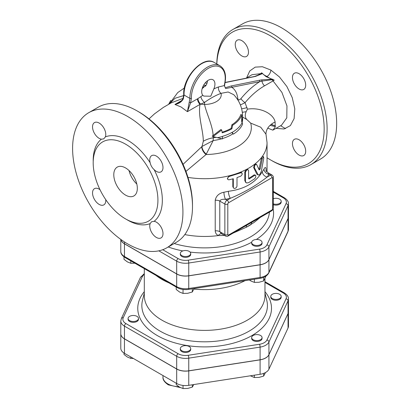 <?xml version="1.0" encoding="UTF-8"?>
<svg xmlns="http://www.w3.org/2000/svg" width="409" height="409" viewBox="0 0 409 409"><rect width="100%" height="100%" fill="white"/><g stroke="black" fill="none" stroke-linecap="round" stroke-linejoin="round"><path stroke-width="0.61" d="M277.322 299.311A5.199 3.001 180 0 1 270.773 296.407A5.199 3.001 180 0 1 275.973 293.406A5.199 3.001 180 0 1 281.177 296.407A5.199 3.001 180 0 1 277.322 299.311M281.177 296.407L281.177 297.256A5.199 3.001 180 0 1 277.322 300.16A5.199 3.001 180 0 1 270.773 297.256L270.773 296.407M253.181 339.721A5.199 3.001 180 0 1 251.658 337.599A5.199 3.001 180 0 1 256.857 334.593A5.199 3.001 180 0 1 262.062 337.599A5.199 3.001 180 0 1 258.851 340.37A5.199 3.001 180 0 1 253.181 339.721M262.062 337.599L262.062 338.447A5.199 3.001 180 0 1 258.851 341.224A5.199 3.001 180 0 1 253.181 340.569A5.199 3.001 180 0 1 251.658 338.447L251.658 337.599M180.492 347.854A5.199 3.001 180 0 1 186.197 345.656A5.199 3.001 180 0 1 190.717 348.632A5.199 3.001 180 0 1 185.517 351.638A5.199 3.001 180 0 1 180.318 348.632A5.199 3.001 180 0 1 180.492 347.854M190.717 348.632L190.717 349.485A5.199 3.001 180 0 1 185.517 352.486A5.199 3.001 180 0 1 180.318 349.485L180.318 348.632M131.943 315.579A5.199 3.001 180 0 1 138.493 318.483A5.199 3.001 180 0 1 133.293 321.484A5.199 3.001 180 0 1 128.089 318.483A5.199 3.001 180 0 1 131.943 315.579M138.493 318.483L138.493 319.332A5.199 3.001 180 0 1 133.293 322.333A5.199 3.001 180 0 1 128.089 319.332L128.089 318.483M250.38 375.794L254.372 377.512L259.015 377.405L263.652 376.075L265.507 372.533M176.233 383.207L176.233 384.629L179.633 387.195L183.028 388.55L187.67 388.438L192.312 387.113L193.774 384.552M124.009 353.039L124.009 354.475L127.409 357.042L130.803 358.396L133.406 358.478M192.312 384.782L192.312 387.113M130.803 356.975L130.803 358.396M254.372 375.181L254.372 377.512M263.652 373.381L263.652 376.075M183.028 385.431L183.028 388.55M273.284 198.708A5.199 3.001 180 0 1 278.529 198.662A5.199 3.001 180 0 1 281.177 201.279A5.199 3.001 180 0 1 277.322 204.178A5.199 3.001 180 0 1 273.284 203.851M281.177 201.279L281.177 202.128A5.199 3.001 180 0 1 278.529 204.745A5.199 3.001 180 0 1 273.284 204.699M253.181 244.592A5.199 3.001 180 0 1 251.658 242.465A5.199 3.001 180 0 1 254.541 239.776A5.199 3.001 180 0 1 262.062 242.465A5.199 3.001 180 0 1 258.851 245.242A5.199 3.001 180 0 1 253.181 244.592M262.062 242.465L262.062 243.319A5.199 3.001 180 0 1 256.857 246.32A5.199 3.001 180 0 1 251.658 243.319L251.658 242.465M180.492 252.726A5.199 3.001 180 0 1 188.391 251.003A5.199 3.001 180 0 1 190.717 253.503A5.199 3.001 180 0 1 185.517 256.509A5.199 3.001 180 0 1 180.318 253.503A5.199 3.001 180 0 1 180.492 252.726M190.717 253.503L190.717 254.352A5.199 3.001 180 0 1 185.517 257.358A5.199 3.001 180 0 1 180.318 254.352L180.318 253.503M249.398 279.981L250.973 281.029L254.372 282.384L259.015 282.271L263.652 280.947L265.968 276.111M176.233 287.082L176.233 289.495L179.633 292.067L183.028 293.422L187.67 293.309L192.312 291.985L194.132 288.529M124.009 256.872L124.009 259.347L127.409 261.913L130.803 263.268L134.924 263.227M254.372 279.214L254.372 282.384M263.652 277.333L263.652 280.947M183.028 289.47L183.028 293.422M192.312 288.815L192.312 291.985M130.803 260.85L130.803 263.268M120.798 333.729A12.495 7.214 0 0 0 120.793 333.77A12.495 7.214 0 0 0 124.454 338.872L176.683 369.025A12.495 7.214 0 0 0 188.753 370.891L260.093 359.854A12.495 7.214 0 0 0 268.928 354.751L288.043 313.565A12.495 7.214 0 0 0 288.473 311.699A12.495 7.214 0 0 0 288.473 311.653M288.473 311.699L288.473 326.137A12.495 7.214 180 0 1 288.043 328.003L268.928 369.194A12.495 7.214 180 0 1 260.093 374.296L188.753 385.329A12.495 7.214 180 0 1 176.683 383.463L124.454 353.31A12.495 7.214 180 0 1 120.793 348.207L120.793 333.77M264.966 282.399L283.34 293.008A10.414 6.012 180 0 1 286.034 298.815A2.081 1.641 24.9 0 1 288.043 300.825A12.495 7.214 0 0 0 288.473 298.959L288.473 311.612A12.495 7.214 180 0 1 288.043 313.478L268.928 354.669A12.495 7.214 180 0 1 260.093 359.772L188.753 370.805A12.495 7.214 180 0 1 176.683 368.938L124.454 338.785A12.495 7.214 180 0 1 120.793 333.688L120.793 321.029A12.495 7.214 0 0 0 124.454 326.131A2.081 1.201 -60 0 1 125.926 323.585A10.414 6.012 180 0 1 123.232 317.773L142.347 276.586A10.414 6.012 180 0 1 144.3 274.367M273.284 192.072L283.34 197.874A10.414 6.012 180 0 1 286.034 203.687A2.081 1.641 24.9 0 1 288.043 205.696A12.495 7.214 0 0 0 288.473 203.825L288.473 216.566A12.495 7.214 180 0 1 288.043 218.437L268.928 259.623A12.495 7.214 180 0 1 260.093 264.725L188.753 275.763A12.495 7.214 180 0 1 176.683 273.892L124.454 243.744A12.495 7.214 180 0 1 120.88 239.48M193.922 289.066A60.333 34.837 0 0 0 245.032 280.656M155.987 275.39A60.333 34.837 0 0 0 161.969 279.413A60.333 34.837 0 0 0 168.937 282.87M144.3 268.641L144.3 295.554A60.333 34.837 0 0 0 161.969 320.186A60.333 34.837 0 0 0 227.721 327.737A60.333 34.837 0 0 0 264.966 295.554L264.966 278.718M120.859 239.469A12.495 7.214 0 0 0 124.454 243.825L176.683 273.979A12.495 7.214 0 0 0 188.753 275.845L260.093 264.812A12.495 7.214 0 0 0 268.928 259.71L288.043 218.518A12.495 7.214 0 0 0 288.473 216.652A12.495 7.214 0 0 0 288.473 216.612M246.29 182.787L245.625 182.342L244.781 180.451L244.781 171.954L246.351 169.469L247.45 169.403L248.171 169.842L247.455 169.761L246.54 170.267L245.472 172.128L245.477 181.34L245.881 182.399L246.704 182.981L248.595 182.675L254.787 178.687L255.763 177.005L255.763 175.502L254.787 175.318L249.255 178.902L248.8 178.897L248.621 178.426A62.413 36.033 0 0 0 253.8 175.057L254.633 174.853L255.477 175.216M227.716 179.26L227.706 177.741L229.209 176.458L240.967 172.746L242.118 173.176L242.143 174.617L240.855 176.121L237.005 177.572L236.985 186.351L236.146 187.797L234.751 188.462L233.769 188.227L233.314 187.46L233.299 178.748L228.835 179.842L227.992 179.551L227.343 178.707L229.055 175.829A62.413 36.033 0 0 0 239.981 172.368A62.413 36.033 0 0 0 246.351 169.469L246.351 169.469A62.413 36.033 0 0 0 254.746 164.152L255.835 164.229M258.969 169.444L261.315 158.707L262.072 156.77L262.552 156.442L263.524 156.667L262.384 158.431L260.155 169.029L259.209 169.986L256.653 164.505L255.543 163.927M256.688 164.571C255.242 164.249 254.485 165.333 254.424 167.823L258.273 175.021L256.832 174.106L253.606 167.45L254.746 164.152A62.413 36.033 0 0 0 262.072 156.77A62.413 36.033 0 0 0 267.046 142.664L267.046 171.908M240.569 172.859L239.981 172.368L241.29 172.445L241.908 172.941M233.595 188.068L232.828 186.708L232.828 178.886M184.802 234.592A62.413 36.033 0 0 0 218.288 235.584A5.199 2.541 116.3 0 1 221.678 233.825M215.221 200.262A5.199 3.001 0 0 1 219.781 201.1L224.863 204.035L224.863 234.613A3.119 1.8 120 0 0 225.507 236.039L221.591 233.779L219.781 231.678L219.781 201.1C220.436 199.643 222.353 199.05 225.538 199.326A5.199 1.314 79.4 0 1 223.933 192.225C219.019 193.247 216.116 195.926 215.221 200.262L215.221 230.84C215.349 232.966 216.371 234.546 218.288 235.584L223.979 235.436A5.199 1.314 79.4 0 1 224.014 235.18M228.396 191.279A5.199 1.616 76.6 0 0 230.379 198.299L227.067 200.211L225.538 199.326A67.618 39.039 0 0 0 230.379 198.299C244.009 192.608 256.269 185.533 267.159 177.066A5.199 3.926 35.5 0 1 262.348 171.678C255.523 182.797 244.209 189.331 228.396 191.279A62.413 36.033 180 0 1 223.933 192.225M266.147 170.865C266.111 167.061 265.395 166.473 263.989 169.096A62.413 36.033 180 0 1 262.348 171.678M224.342 235.364A62.577 36.13 180 0 1 223.979 235.436M260.349 217.373L254.101 222.455L246.238 227.286L233.064 233.13M266.07 171.371L266.008 170.088C266.054 170.793 266.755 171.673 268.11 172.736L268.938 174.27L270.467 175.154L267.159 177.066A67.618 39.039 0 0 0 268.938 174.27A5.199 4.039 29.4 0 1 263.989 169.096M252.46 221.929L247.133 225.006M247.082 225.032A5.199 2.664 60.1 0 0 246.238 227.286A62.413 36.033 0 0 0 251.157 224.444A5.199 3.323 59.9 0 1 252.399 221.964M258.273 175.021L259.091 174.929L259.925 174.214L261.279 171.443L263.769 158.298L263.524 156.667M248.595 178.426L248.595 170.676L248.171 169.842M222.45 136.468L222.45 138.922L213.023 136.586L221.714 130.001L222.205 132.833A38.681 22.331 0 0 0 231.883 128.789L232.66 125.22A38.017 21.948 0 0 0 241.806 114.985L241.647 121.591L242.639 123.958A39.008 22.521 180 0 1 233.365 134.121L232.113 132.322A39.008 22.521 180 0 1 222.45 136.371L222.45 136.468A39.008 22.521 0 0 1 217.291 137.736M213.37 136.381L213.396 136.693M221.714 130.001L220.906 129.535L213.104 135.517C212.711 125.548 206.218 112.833 204.541 104.428L204.577 102.403A5.199 2.602 54.1 0 1 200.896 96.626L197.961 98.569A5.199 2.945 -120.9 0 0 200.686 104.142L204.577 102.403A78.456 45.297 -60 0 1 221.034 93.344L228.14 91.989L233.738 94.689C239.49 100.778 242.445 108.027 242.603 116.432A37.971 21.922 180 0 1 241.688 121.217M233.365 134.121L231.801 132.496M231.883 128.789L231.136 128.36L231.898 124.776A36.938 21.324 0 0 0 240.891 114.454L241.806 114.985M222.113 132.179A37.628 21.723 0 0 0 231.136 128.36M232.66 125.22L231.898 124.776M213.023 136.586L212.169 136.095L213.104 135.517M224.832 83.784A1.038 0.409 -167.6 0 1 224.551 83.983L224.311 85.593A1.038 0.542 4.3 0 0 224.613 85.246L224.832 83.784C226.581 75.179 224.991 69.198 220.057 65.834A24.964 14.412 120 0 0 200.507 72.858A24.964 14.412 120 0 0 189.934 98.421L187.419 111.667L200.057 104.372C197.777 115.941 203.401 130.906 203.293 141.299A20.803 12.137 177.6 0 1 213.268 137.782L213.181 136.376M168.59 104.361L170.665 100.532L170.972 100.706M148.999 118.896L154.515 113.845L163.416 107.383L171.269 102.812L183.109 98.364M183.723 95.558L175.001 98.278L169.408 103.891M183.743 94.602L183.743 94.602C182.44 77.746 203.069 55.005 214.173 62.439A24.964 14.412 -60 0 0 194.623 69.458A24.964 14.412 -60 0 0 184.05 95.026A1.038 0.624 178.1 0 1 183.743 94.602L183.012 98.635L183.293 98.942L184.05 95.026L189.934 98.421A1.038 0.624 -1.9 0 0 191.407 98.39A23.926 13.814 -60 0 1 210.384 67.296A23.926 13.814 -60 0 1 224.551 83.983M189.275 102.393L190.609 102.817L191.407 98.39M197.961 98.569L197.491 98.845A5.199 3.001 60 0 0 200.057 104.372L200.686 104.142A20.803 14.085 1.3 0 0 204.541 104.428A16.6 9.586 180 0 0 221.034 93.344A5.199 3.471 69.4 0 1 218.432 86.969L224.311 85.593L225.359 87.909C224.674 86.457 224.423 85.568 224.613 85.246M183.012 98.635C181.959 100.594 180.66 101.953 179.116 102.715L174.934 104.459L181.105 106.984L187.419 111.667L190.609 102.817L197.491 98.845M237.235 99.024A5.199 3.333 173.8 0 1 237.787 98.564C237.169 93.272 235.175 89.52 231.806 87.311L259.71 81.672A1.038 0.757 -101.4 0 0 259.204 80.307L231.3 85.946A1.038 0.757 78.6 0 1 231.806 87.311L225.477 88.595M181.969 100.399L174.934 104.459C178.774 103.779 181.56 101.938 183.293 98.942M240.39 104.975L245.063 102.674C251.106 95.43 257.588 89.822 264.511 85.844A5.199 2.981 59.6 0 1 261.98 81.11L271.99 79.689A1.038 0.46 -87.7 0 0 271.786 79.188L261.484 79.898A1.038 0.721 81 0 1 261.98 81.11L259.71 81.672C253.038 85.916 246.76 91.59 240.891 98.697C239.25 100.333 238.217 100.287 237.787 98.564M225.093 82.46A1.038 0.757 78.6 0 1 225.415 82.552L255.461 76.422L262.251 73.686A1.038 0.93 -129.8 0 0 261.591 73.686A3.318 1.232 -166.4 0 0 261.602 72.812L266.075 76.641L274.224 80.103A3.313 1.227 -166.4 0 0 271.99 79.689A5.199 3.001 60 0 0 273.054 80.916A5.199 1.979 133.1 0 0 274.224 80.103M264.511 85.844L273.054 80.916L281.929 92.408L286.944 105.875L286.796 117.853L281.479 125.261M261.602 72.812A5.199 3.758 -77.7 0 1 260.528 73.686A5.199 3.001 60 0 0 261.591 73.686L254.981 76.355A1.038 0.787 75.9 0 1 255.461 76.422M253.309 76.912A1.038 0.757 -101.4 0 0 252.874 76.831L225.098 82.444M246.065 78.206L252.021 74.699L260.528 73.686L256.775 75.859M213.83 88.917L210.763 96.217L203.794 96.084L202.792 95.292A9.361 5.404 -60 0 1 204.122 84.382A9.361 5.404 -60 0 1 212.992 79.775A9.361 5.404 -60 0 1 213.83 88.917A83.615 48.277 120 0 1 218.432 86.969M267.752 128.155L272.849 130.144L275.165 127.179L275.114 121.979C273.672 113.917 260.671 107.005 247.409 109.157L245.063 102.674A5.199 1.171 39.4 0 1 240.891 98.697M275.313 126.591L270.058 125.358M263.626 74.653L269.971 78.318M247.041 107.577A8.323 1.651 -18 0 1 241.632 108.779M203.293 141.299L202.005 146.463L183.068 164.341M202.138 88.687L206.473 84.673A9.361 5.404 120 0 0 207.527 80.742M205.686 85.982A78.456 45.297 120 0 0 202.583 87.357M127.766 116.55A78.022 45.046 60 0 1 178.733 185.297A78.022 45.046 60 0 1 166.775 247.818A78.022 45.046 60 0 1 88.753 202.772A78.022 45.046 60 0 1 88.758 112.685A78.022 45.046 60 0 1 127.766 116.55M88.758 112.685L98.318 107.163A78.022 45.046 60 0 1 137.327 111.028L137.327 111.028A78.022 45.046 60 0 1 192.496 206.581A78.022 45.046 60 0 1 176.335 242.297L166.775 247.818M138.799 111.877L137.327 111.028L138.799 111.877A75.941 43.845 -120 0 1 192.496 204.883L192.496 206.581M285.574 128.605A45.772 26.427 60 0 1 280.717 125.706M232.931 29.448L242.491 23.926A78.022 45.046 60 0 1 281.499 27.792A78.022 45.046 60 0 1 332.466 96.539A78.022 45.046 60 0 1 320.513 159.06L310.947 164.582A78.022 45.046 -120 0 0 322.906 102.061A78.022 45.046 -120 0 0 271.939 33.313A78.022 45.046 -120 0 0 232.925 29.448A78.022 45.046 -120 0 0 216.78 63.942M216.831 63.973A75.941 43.845 60 0 1 270.467 35.859A75.941 43.845 60 0 1 324.163 128.866A75.941 43.845 60 0 1 270.467 159.868L271.939 160.717A78.022 45.046 -120 0 0 310.952 164.576M270.467 159.868A75.941 43.845 60 0 1 267.046 157.767M241.862 40.67A9.361 5.404 60 0 1 247.977 48.922A9.361 5.404 60 0 1 246.54 56.422A9.361 5.404 60 0 1 244.122 56.805A9.361 5.404 60 0 1 236.274 49.198A9.361 5.404 60 0 1 237.179 40.205A9.361 5.404 60 0 1 241.862 40.67M305.692 85.169A9.361 5.404 60 0 1 303.754 89.453A9.361 5.404 60 0 1 292.854 80.363A9.361 5.404 60 0 1 294.393 73.237A9.361 5.404 60 0 1 301.607 75.747A9.361 5.404 60 0 1 305.692 85.169M299.076 155.057A9.361 5.404 60 0 1 292.956 146.805A9.361 5.404 60 0 1 294.393 139.305A9.361 5.404 60 0 1 296.811 138.922A9.361 5.404 60 0 1 304.659 146.529A9.361 5.404 60 0 1 303.754 155.522A9.361 5.404 60 0 1 299.076 155.057M275.114 121.979A20.803 15.077 2.7 0 0 265.937 133.779L267.046 142.664M129.024 170.538A16.646 9.611 -120 0 0 136.805 184.019M125.558 195.113A16.646 9.611 60 0 1 114.684 180.451A16.646 9.611 60 0 1 117.235 167.112A16.646 9.611 60 0 1 133.881 176.719A16.646 9.611 60 0 1 133.881 195.942A16.646 9.611 60 0 1 125.558 195.113M125.558 144.152A45.772 26.427 60 0 1 155.461 184.485A45.772 26.427 60 0 1 148.447 221.162A45.772 26.427 60 0 1 104.597 197.9A45.772 26.427 60 0 1 102.674 141.887A45.772 26.427 60 0 1 125.558 144.152M150.149 223.595L151.565 221.765L154.111 221.31A9.361 5.404 60 0 1 161.959 228.917A9.361 5.404 60 0 1 161.054 237.91A9.361 5.404 60 0 1 156.366 237.44A9.361 5.404 60 0 1 150.149 223.595A48.891 28.226 -120 0 1 126.642 219.5M154.111 169.612C152.061 167.731 150.737 165.441 150.149 162.751A9.361 5.404 60 0 1 151.693 155.624A9.361 5.404 60 0 1 158.907 158.135A9.361 5.404 60 0 1 162.992 167.562A9.361 5.404 60 0 1 161.054 171.841A9.361 5.404 60 0 1 154.111 169.612A48.891 28.226 -120 0 1 154.111 221.31M105.379 136.903L103.712 138.881L101.417 139.193A9.361 5.404 60 0 1 93.574 131.586A9.361 5.404 60 0 1 94.479 122.593A9.361 5.404 60 0 1 99.162 123.063A9.361 5.404 60 0 1 105.379 136.903A48.891 28.226 -120 0 1 150.149 162.751M105.727 199.612A9.361 5.404 60 0 1 103.84 204.873A9.361 5.404 60 0 1 96.621 202.363A9.361 5.404 60 0 1 92.536 192.941A9.361 5.404 60 0 1 94.479 188.661A9.361 5.404 60 0 1 99.98 189.658M185.942 171.417L206.07 154.525A46.703 26.963 0 0 0 250.686 123.104L246.821 119.535C244.965 117.506 244.751 114.878 246.172 111.647L247.409 109.157M250.686 123.104L260.743 127.219L265.957 134.193M246.172 111.647A8.323 0.716 -12.7 0 1 242.322 112.286M242.603 117.071L246.821 119.535M201.765 146.626A6.242 3.119 55.9 0 0 206.07 154.525L213.207 140.548L213.268 137.782A37.971 21.922 180 0 0 215.875 137.373M206.294 154.116A6.242 2.95 54.6 0 1 202.005 146.463L213.207 140.548A37.971 21.922 180 0 0 221.729 138.769M286.034 203.687L266.919 244.873A10.414 6.012 180 0 1 259.557 249.127L188.212 260.16A10.414 6.012 180 0 1 178.15 258.606L162.741 249.71M256.366 239.48A68.947 39.806 0 0 0 273.156 208.754M190.093 252.077A68.947 39.806 0 0 0 251.668 242.271M168.237 246.975A68.947 39.806 0 0 0 182.838 250.932M269.434 212.128A64.867 37.449 180 0 1 174.229 243.513M178.825 386.694A16.646 9.611 180 0 1 167.854 383.887A16.646 9.611 180 0 1 162.981 377.093C162.664 379.583 164.433 382.164 168.283 384.838L180.333 387.574M288.043 313.565L288.043 328.003M260.093 359.854L260.093 374.296M268.928 354.751L268.928 369.194M176.683 369.025L176.683 383.463M188.753 370.891L188.753 385.329M124.454 338.872L124.454 353.31M286.034 298.815L266.919 340.002A10.414 6.012 180 0 1 259.557 344.255L188.212 355.293A10.414 6.012 180 0 1 178.15 353.734L125.926 323.585M144.3 291.653A66.866 38.604 0 0 0 157.353 335.595A66.866 38.604 0 0 0 243.243 339.813A66.866 38.604 0 0 0 264.966 291.653M264.966 293.079L266.791 300.436A62.787 36.248 180 0 1 232.706 337.987A62.787 36.248 180 0 1 160.236 331.198A62.787 36.248 180 0 1 142.475 300.436L144.3 293.079M283.34 293.008A2.081 1.201 -60 0 1 284.378 292.905L264.966 281.694M144.3 273.621L140.461 277.409A2.081 1.641 24.9 0 1 142.347 276.586M266.919 340.002A2.081 1.641 24.9 0 1 268.928 342.011L288.043 300.825L288.043 313.478M140.461 277.409L121.345 318.596A2.081 1.641 24.9 0 1 123.232 317.773M259.557 344.255A2.081 0.44 81.2 0 1 260.093 347.113A12.495 7.214 0 0 0 268.928 342.011L268.928 354.669M188.212 355.293A2.081 0.44 81.2 0 1 188.753 358.151L260.093 347.113L260.093 359.772M124.454 338.785L124.454 326.131L176.683 356.285A2.081 1.201 -60 0 1 178.15 353.734M176.683 368.938L176.683 356.285A12.495 7.214 0 0 0 188.753 358.151L188.753 370.805M288.043 218.518L288.043 231.177A2.081 1.641 24.9 0 1 287.921 231.739L288.473 229.306A12.495 7.214 180 0 1 288.043 231.177L268.928 272.363A2.081 1.641 24.9 0 1 268.805 272.931L287.921 231.739M120.793 251.382C120.655 253.508 122.02 255.528 124.888 257.435A2.081 1.201 -60 0 1 124.454 256.484A12.495 7.214 180 0 1 120.793 251.382L120.793 239.418M124.888 257.435L177.112 287.588A2.081 1.201 -60 0 1 176.683 286.632L124.454 256.484L124.454 243.825M268.928 259.71L268.928 272.363A12.495 7.214 180 0 1 260.093 277.466A2.081 0.44 81.2 0 1 259.873 278.36C264.214 277.68 267.195 275.87 268.805 272.931M177.112 287.588C180.451 289.388 184.254 289.991 188.529 289.398A2.081 0.44 -98.8 0 0 188.753 288.503A12.495 7.214 180 0 1 176.683 286.632L176.683 273.979M260.093 264.812L260.093 277.466L188.753 288.503L188.753 275.845M187.982 177.399A62.413 36.033 0 0 0 229.055 175.829L229.464 176.381M215.221 230.84A5.199 3.001 180 0 1 219.781 231.678L224.863 234.613A2.081 1.201 0 0 0 227.803 234.613L227.803 204.035A1.038 0.598 -60 0 1 228.539 202.762L271.939 177.705A2.081 1.201 -120 0 0 270.467 175.154A3.119 1.8 120 0 1 272.026 175.001L268.11 172.741M227.803 204.035A2.081 1.201 0 0 1 224.863 204.035A3.119 1.8 120 0 1 227.067 200.211A2.081 1.201 60 0 1 228.539 202.762M271.939 177.705A1.038 0.598 -60 0 1 272.675 178.13A2.081 1.201 0 0 0 273.284 177.271C273.493 176.739 273.074 175.977 272.026 175.001M272.675 178.13L272.675 208.708A2.081 1.201 0 0 0 273.284 207.854L273.284 177.281M228.104 235.993A2.081 1.201 -120 0 0 228.539 235.037A1.038 0.598 -60 0 1 227.803 234.613M272.675 208.708A1.038 0.598 -60 0 1 271.939 209.981A2.081 1.201 60 0 1 271.504 210.937C272.46 210.436 273.054 209.413 273.284 207.854M271.939 209.981L228.539 235.037M253.606 167.45L254.424 167.823M256.832 174.106L257.701 174.433M261.315 158.707L262.256 158.963M259.245 168.738L260.155 169.029M232.828 186.708L233.299 187.24M244.781 171.954L245.451 172.414M244.781 180.451L245.451 180.911M253.8 175.057L254.618 175.43M248.621 178.426L249.352 178.851M232.164 132.388A39.008 22.521 0 0 0 242.138 122.634A37.971 21.922 180 0 0 242.603 119.193L242.603 116.432M231.3 85.946L225.221 87.736M272.905 79.305A3.978 1.472 13.6 0 0 271.786 79.188M261.484 79.898L259.204 80.307M262.251 73.686A3.983 1.478 13.6 0 0 262.491 73.288M225.068 82.618L225.415 82.552M202.792 95.292A83.615 48.277 120 0 0 200.896 96.626M267.108 76.391A5.199 2.96 120.7 0 0 270.84 70.051L262.42 66.739L255.236 67.117L249.756 70.967L246.612 77.879M276.06 128.375L284.102 128.988L290.4 125.578L294.127 118.564L294.782 108.85L292.266 97.7L286.919 86.585L279.454 76.964L270.84 70.051M272.88 125.174A48.891 28.226 60 0 1 271.622 124.045M158.81 250.835L176.683 261.152A2.081 1.201 -60 0 1 178.15 258.606M176.683 273.892L176.683 261.152A12.495 7.214 0 0 0 188.753 263.023A2.081 0.44 -98.8 0 0 188.212 260.16M124.454 243.744L124.454 241.929M266.791 76.202L266.054 76.626M283.34 197.874A2.081 1.201 -60 0 1 284.378 197.772L273.284 191.366M203.575 85.276A16.6 9.586 180 0 1 206.156 85.297M101.417 139.193A48.891 28.226 -120 0 0 93.211 161.596M232.885 133.84A37.971 21.922 180 0 1 222.45 138.554M266.919 244.873A2.081 1.641 24.9 0 1 268.928 246.883L288.043 205.696L288.043 218.437M259.557 249.127A2.081 0.44 81.2 0 1 260.093 251.985A12.495 7.214 0 0 0 268.928 246.883L268.928 259.623M188.753 275.763L188.753 263.023L260.093 251.985L260.093 264.725M162.981 375.554L162.981 377.093M288.473 298.959C288.611 296.832 287.251 294.817 284.378 292.905M121.345 318.596L120.793 321.029M188.529 289.398L259.873 278.36M288.473 229.306L288.473 216.652M251.883 222.261L271.51 210.932M225.507 236.039C226.877 236.458 227.747 236.443 228.11 235.988L247.808 224.613M214.173 62.439L220.057 65.834M252.874 76.831L254.981 76.355M272.849 130.144L281.489 125.256M275.415 125.911L271.126 124.428M169.311 103.947L177.71 92.598L184.377 87.996M205.073 83.083L207.036 83.145M288.473 203.825C288.611 201.703 287.251 199.684 284.378 197.772"/></g></svg>
